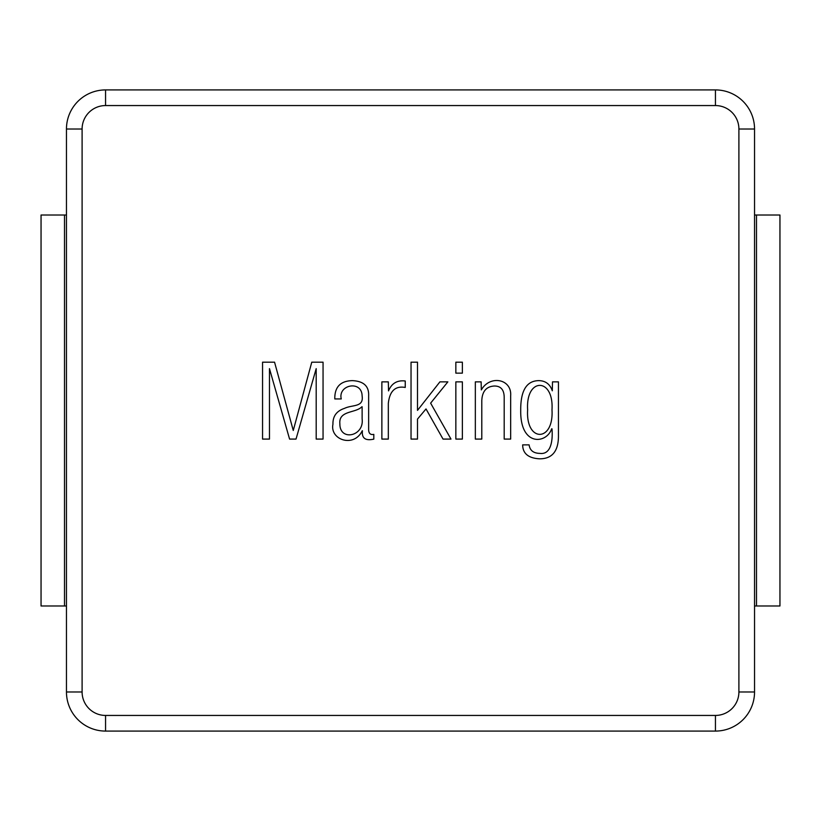<?xml version="1.0" encoding="UTF-8"?>
<svg xmlns="http://www.w3.org/2000/svg" width="821" height="821" viewBox="0 0 821 821"><rect width="100%" height="100%" fill="white"/><g stroke="black" fill="none" stroke-linecap="round" stroke-linejoin="round"><path stroke-width="1.23" d="M552.297 390.786C550.008 384.177 545.565 380.79 538.966 380.636C526.62 380.667 520.535 390.601 520.709 410.428C520.155 446.86 546.704 443.925 551.63 428.829L551.989 428.829C552.79 438.352 551.907 454.957 539.89 453.387C533.455 453.274 529.863 450.431 529.114 444.879L522.659 444.879C522.772 453.582 528.447 458.231 539.684 458.826C552.451 458.795 558.701 450.852 558.444 434.986L558.444 381.868L552.502 381.868L552.297 390.786M481.127 381.868L475.338 381.868L475.338 439.081L481.794 439.081L481.794 400.679C482.184 391.33 486.381 386.445 494.406 386.014C500.954 386.014 504.217 389.924 504.197 397.754L504.197 439.081L510.662 439.081L510.662 395.917C512.068 378.881 489.932 374.663 481.332 389.913L481.127 381.868M388.323 439.081L388.323 403.398C389.667 390.991 395.312 385.675 405.246 387.45L405.246 380.995C397.2 380.031 391.627 383.335 388.528 390.888L388.323 381.868L381.868 381.868L381.868 439.081L388.323 439.081M362.123 406.734L362.123 418.884C364.36 436.485 339.637 441.482 339.873 423.852C338.478 410.264 355.667 413.343 361.917 406.734L362.123 406.734M455.85 381.868L455.85 439.081L462.367 439.081L462.367 381.868L455.85 381.868M455.85 362.174L455.85 373.145L462.367 373.145L462.367 362.174L455.85 362.174M411.034 362.174L411.034 439.081L417.499 439.081L417.499 419.09L426.007 408.94L443.032 439.081L450.975 439.081L430.625 403.142L447.856 381.868L439.902 381.868L417.499 410.377L417.499 362.174L411.034 362.174M334.794 398.934L341.259 398.934C337.79 384.762 361.784 379.887 362.123 395.917C363.867 407.514 352.312 404.548 344.492 408.376C336.569 410.972 332.731 416.278 332.946 424.262C329.734 439.882 354.015 448.081 362.225 430.779L362.43 430.779C361.609 438.219 365.407 441 373.812 439.132L373.812 434.371C370.487 435.058 368.762 433.509 368.639 429.701L368.639 395.814C369.101 386.239 363.703 381.18 352.435 380.636C340.479 380.862 334.599 386.968 334.794 398.934M738.9 129.01A23.46 23.46 0 0 0 715.44 105.56L105.56 105.56A23.46 23.46 0 0 0 82.1 129.01L82.1 691.99A23.46 23.46 0 0 0 105.56 715.44L715.44 715.44A23.46 23.46 0 0 0 738.9 691.99L738.9 129.01L754.54 129.01L754.54 691.99A39.1 39.1 0 0 1 715.44 731.08L105.56 731.08L105.56 715.44M262.556 362.174L262.556 439.081L269.473 439.081L269.473 368.639L289.577 439.081L296.032 439.081L316.188 368.639L316.188 439.081L323.053 439.081L323.053 362.174L311.775 362.174L293.261 430.471L274.553 362.174L262.556 362.174M105.56 731.08A39.1 39.1 0 0 1 66.46 691.99L66.46 129.01L82.1 129.01M66.46 129.01A39.1 39.1 0 0 1 105.56 89.92L715.44 89.92A39.1 39.1 0 0 1 754.54 129.01M527.636 409.812C525.532 377.25 554.021 377.25 551.989 409.812C554.021 442.54 525.532 442.54 527.636 409.812M66.46 215.02L41.05 215.02L41.05 605.98L66.46 605.98M756.49 215.02L756.49 605.98L779.95 605.98L779.95 215.02L754.54 215.02M756.49 605.98L754.54 605.98M715.44 105.56L715.44 89.92M105.56 89.92L105.56 105.56M66.46 691.99L82.1 691.99M738.9 691.99L754.54 691.99M715.44 715.44L715.44 731.08M64.51 215.02L64.51 605.98"/></g></svg>
